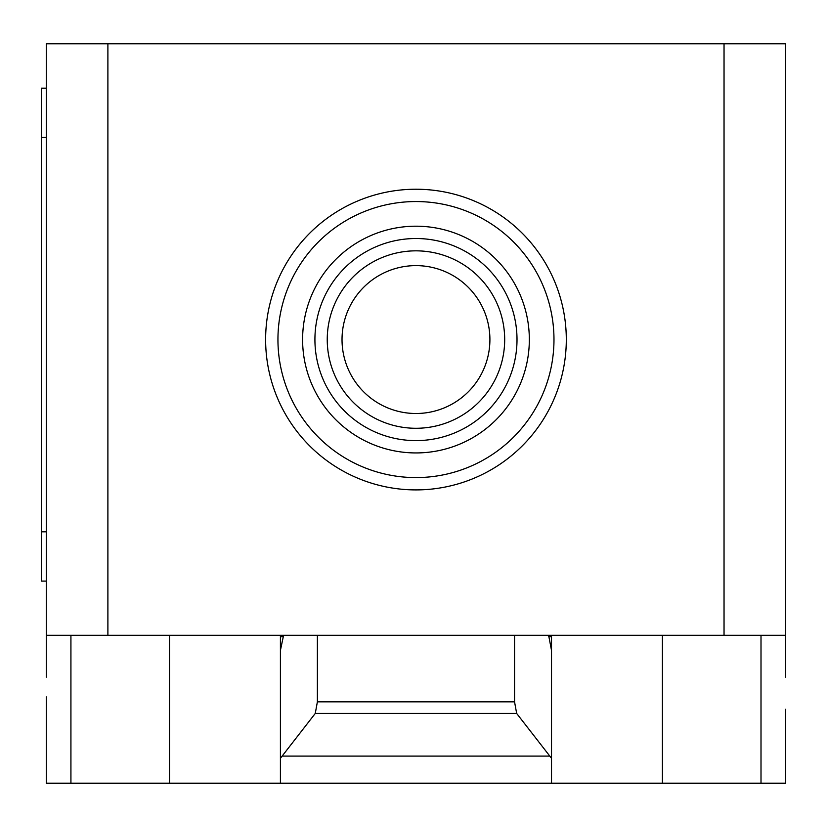 <?xml version="1.0" encoding="UTF-8"?>
<svg xmlns="http://www.w3.org/2000/svg" width="827" height="827" viewBox="0 0 827 827"><rect width="100%" height="100%" fill="white"/><g stroke="black" fill="none" stroke-linecap="round" stroke-linejoin="round"><path stroke-width="1.24" d="M342.027 339.566A73.934 73.934 0 0 0 415.96 413.5A73.934 73.934 0 0 0 489.904 339.566A73.934 73.934 0 0 0 415.96 265.622A73.934 73.934 0 0 0 342.027 339.566A73.934 73.934 0 0 0 415.96 413.5A73.934 73.934 0 0 0 489.904 339.566M504.687 339.566A88.727 88.727 0 0 0 415.96 250.839A88.727 88.727 0 0 0 327.244 339.566A88.727 88.727 0 0 0 415.96 428.283A88.727 88.727 0 0 0 504.687 339.566M517.009 339.566A101.049 101.049 0 0 0 415.96 238.517A101.049 101.049 0 0 0 314.922 339.566A101.049 101.049 0 0 0 415.96 440.615A101.049 101.049 0 0 0 517.009 339.566M529.332 339.566A113.371 113.371 0 0 0 415.96 226.195A113.371 113.371 0 0 0 302.599 339.566A113.371 113.371 0 0 0 415.96 452.938A113.371 113.371 0 0 0 529.332 339.566M553.976 339.566A138.016 138.016 0 0 0 415.96 201.55A138.016 138.016 0 0 0 277.944 339.566A138.016 138.016 0 0 0 415.96 477.582A138.016 138.016 0 0 0 553.976 339.566M566.299 339.566A150.338 150.338 0 0 0 415.96 189.228A150.338 150.338 0 0 0 265.622 339.566A150.338 150.338 0 0 0 415.96 489.904A150.338 150.338 0 0 0 566.299 339.566M46.281 677.21L46.281 635.312L785.65 635.312L785.65 677.21M282.141 756.085L315.263 713.443L317.382 701.844L514.549 701.844L516.668 713.443L551.516 758.297L551.516 783.19L280.415 783.19L280.415 758.297L282.141 756.085L549.79 756.085M516.668 713.443L315.263 713.443M514.549 635.312L514.549 701.844M317.382 635.312L317.382 701.844M548.632 635.312L551.516 650.394L551.516 758.297M551.516 650.394L551.516 636.676L548.632 636.676M551.516 635.312L551.516 636.676M46.281 696.923L46.281 783.19L280.415 783.19M551.516 783.19L785.65 783.19L785.65 709.246M280.415 758.297L280.415 650.394L283.299 636.676L280.415 636.676L280.415 770.867M46.281 88.179L41.35 88.179L41.35 137.468L46.281 137.468M46.281 531.802L41.35 531.802L41.35 581.092L46.281 581.092M41.35 531.802L41.35 137.468M280.415 636.676L280.415 635.312M283.299 636.676L283.299 635.312M46.281 635.312L46.281 43.81L107.892 43.81L107.892 635.312M785.65 635.312L785.65 43.81L107.892 43.81M724.038 635.312L724.038 43.81M70.926 635.312L70.926 783.19M761.005 635.312L761.005 783.19M662.417 635.312L662.417 783.19M169.504 635.312L169.504 783.19"/></g></svg>
